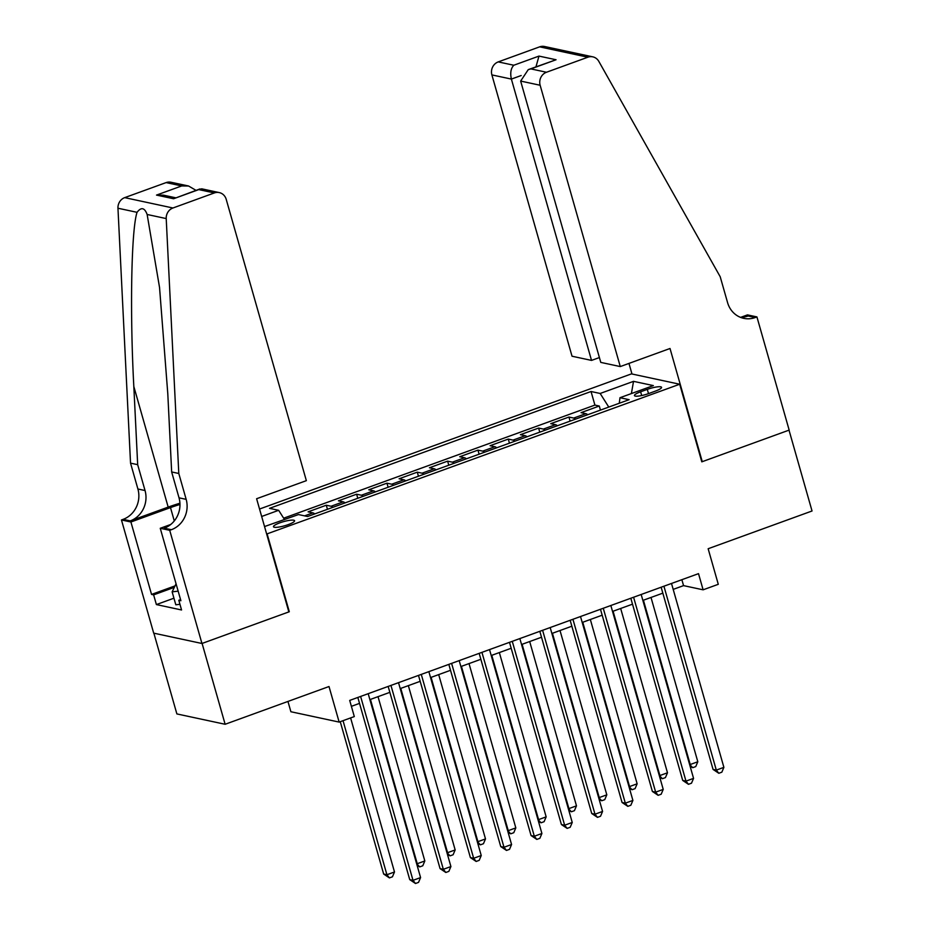 <?xml version="1.0" encoding="UTF-8"?>
<svg xmlns="http://www.w3.org/2000/svg" width="930" height="930" viewBox="0 0 930 930"><rect width="100%" height="100%" fill="white"/><g stroke="black" fill="none" stroke-linecap="round" stroke-linejoin="round"><path stroke-width="1.4" d="M288.195 524.625A10.974 2.139 -15.9 0 0 294.578 520.719A10.974 2.139 -15.9 0 0 279.849 522.834A10.974 2.139 -15.9 0 0 273.478 526.729A10.974 2.139 -15.9 0 0 288.195 524.625M287.951 701.441L290.892 711.741L339.148 722.087L354.307 716.577L349.703 700.406L698.511 573.647L703.115 589.818L718.286 584.307L708.149 548.735L812.041 510.989L789.012 430.148L701.801 461.838L679.702 384.23L266.654 534.029M153.869 633.179L176.874 713.926L225.13 724.272L202.101 643.432L289.3 611.742L267.189 534.134M679.702 384.23L631.447 373.883L259.54 509.036M587.725 414.722A13.706 4.615 -110 0 0 585.83 413.664L581.076 412.641L599.269 406.026L600.431 410.095M575.589 419.128A13.706 4.615 -110 0 0 573.705 418.07L568.939 417.047L570.102 421.127M568.939 417.047L550.746 423.662L555.501 424.685A13.706 4.615 -110 0 1 557.396 425.742M527.054 436.763A13.706 4.615 -110 0 0 525.171 435.705L520.416 434.682L538.61 428.067L539.772 432.148M496.725 447.783A13.706 4.615 -110 0 0 494.841 446.726L490.087 445.702L508.28 439.088L509.442 443.168M466.395 458.804A13.706 4.615 -110 0 0 464.512 457.746L459.746 456.735L477.95 450.12L479.113 454.189M436.065 469.836A13.706 4.615 -110 0 0 434.182 468.778L429.416 467.755L447.621 461.141L448.783 465.209M405.736 480.857A13.706 4.615 -110 0 0 403.853 479.799L399.086 478.776L417.291 472.161L418.442 476.23M375.406 491.877A13.706 4.615 -110 0 0 373.511 490.819L368.757 489.796L386.95 483.182L388.112 487.262M345.077 502.898A13.706 4.615 -110 0 0 343.182 501.84L338.427 500.817L356.62 494.202L357.783 498.282M314.735 513.918A13.706 4.615 -110 0 0 312.852 512.86L308.097 511.837L326.291 505.223L327.453 509.303M647.292 389.379L640.619 391.797A10.625 2.069 -15.9 0 0 634.446 395.575A10.625 2.069 -15.9 0 0 648.71 393.541L655.383 391.112A10.625 2.069 -15.9 0 0 661.556 387.333A10.625 2.069 -15.9 0 0 647.292 389.379L648.501 393.611M264.527 526.554L298.472 514.557L307.609 516.51L629.122 399.679L619.985 397.715L619.275 403.26M261.667 516.476L278.651 510.303L269.526 508.35L591.038 391.507L600.164 393.471L633.528 381.347L653.348 385.59L619.985 397.715M599.269 406.026L594.909 405.085L283.65 518.196M326.291 505.223L331.057 506.246A13.706 4.615 70 0 1 332.94 507.303M356.62 494.202L361.386 495.225A13.706 4.615 70 0 1 363.27 496.283M386.95 483.182L391.716 484.204A13.706 4.615 70 0 1 393.599 485.262M417.291 472.161L422.046 473.184A13.706 4.615 70 0 1 423.929 474.242M447.621 461.141L452.375 462.164A13.706 4.615 70 0 1 454.259 463.221M477.95 450.12L482.705 451.131A13.706 4.615 70 0 1 484.6 452.201M508.28 439.088L513.034 440.111A13.706 4.615 70 0 1 514.929 441.169M538.61 428.067L543.376 429.09A13.706 4.615 70 0 1 545.259 430.148M339.148 722.087L329.011 686.526L225.13 724.272M673.204 589.388L683.562 585.621L703.115 589.818M351.389 706.335L359.526 703.371M369.884 699.616L389.856 692.35M400.214 688.595L420.186 681.33M430.544 677.563L450.527 670.309M460.885 666.543L480.857 659.289M491.214 655.522L511.186 648.268M521.544 644.502L541.516 637.236M551.874 633.481L571.845 626.216M582.203 622.461L602.175 615.195M612.533 611.429L632.505 604.175M642.863 600.408L662.846 593.154M681.864 579.704L683.562 585.621M608.778 407.073L600.164 393.471M594.909 405.085L591.038 391.507M278.651 510.303L284.557 519.614M631.389 393.576L633.528 381.347M661.149 587.225L713.054 769.412L716.309 770.11L663.927 586.226M723.889 767.355L721.843 772.179L718.809 773.272L716.309 770.11L723.889 767.355L671.507 583.47M718.809 773.272L713.054 769.412M643.421 600.21L690.223 764.518L697.814 761.763L651.012 597.455M689.572 764.379L692.722 767.68L690.141 766.378M697.814 761.763L695.756 766.576L692.722 767.68M179.943 604.302L175.817 604.791L172.131 591.852L176.061 583.784M178.165 591.154L172.131 591.852M620.275 366.571L540.144 85.258L520.649 81.073L600.78 362.398L620.275 366.571L670.019 348.494L702.266 461.675L789.163 430.09L756.927 316.921L747.464 314.886L740.908 317.27M599.397 357.55L591.527 360.41L572.031 356.225L491.889 74.912A10.288 9.474 -77.9 0 1 498.224 61.903L539.633 46.849A10.288 9.474 -77.9 0 1 544.55 46.5L592.805 56.846A10.288 9.474 102.1 0 1 598.815 61.368L720.204 276.733L727.574 302.61A23.994 22.099 102.1 0 0 743.779 318.351A23.994 22.099 102.1 0 0 755.253 317.525L756.927 316.921M498.224 61.903L513.813 65.24L538.981 56.091L556.07 59.753L530.891 68.901L546.48 72.249L587.876 57.207L539.633 46.849M631.981 374L628.971 363.421M591.527 360.41L511.384 79.085L491.889 74.912M592.805 56.846A10.288 9.474 102.1 0 0 587.876 57.207M546.48 72.249A10.288 9.474 102.1 0 0 540.144 85.258M740.268 317.258A23.994 22.099 102.1 0 0 748.115 315.991L755.253 317.525M513.813 65.24C510.861 68.355 510.047 72.97 511.384 79.085L521.172 75.528M538.981 56.091L535.971 66.82M556.07 59.753L528.263 69.622L520.649 81.073M530.891 68.901L528.263 69.622M178.793 473.486L171.655 471.952L167.795 393.797L159.542 287.463L147.138 214.481C144.58 207.599 141.209 206.879 137.047 212.319C131.316 229.478 129.793 311.724 133.827 386.508L137.675 464.675L145.045 490.54A23.994 22.099 -77.9 0 1 130.258 520.893L123.12 519.359L121.458 519.963L153.694 633.144L201.95 643.49L288.846 611.905L256.61 498.736L306.354 480.659L226.211 199.334A10.288 9.474 102.1 0 0 219.271 192.591A10.288 9.474 102.1 0 0 214.353 192.94L172.945 207.994A10.288 9.474 102.1 0 0 166.214 218.573L178.793 473.486L186.163 499.352A23.994 22.099 -77.9 0 1 171.376 529.705L169.713 530.309L201.95 643.49M137.675 464.675L130.537 463.14L137.907 489.006A23.994 22.099 -77.9 0 1 123.12 519.359M171.376 529.705L164.238 528.17A23.994 22.099 -77.9 0 0 179.025 497.829L171.655 471.952M214.353 192.94L198.764 189.604L173.596 198.753L156.507 195.091L181.687 185.942L166.098 182.594L124.701 197.637L172.945 207.994M137.047 212.319L117.959 208.227L130.537 463.14M169.713 530.309L160.251 528.287L180.885 600.722L178.804 600.269L180.571 599.629M173.933 598.199L156.391 604.57L181.559 609.975L178.804 600.269M156.391 604.57L153.624 594.875L151.544 594.421L130.909 521.997L121.458 519.963M179.978 504.455A38.56 7.498 -15.9 0 0 170.492 507.606L130.909 521.997M160.251 528.287L170.748 524.474M179.932 503.235A44.64 8.684 -15.9 0 0 168.179 507.106L130.258 520.893M117.959 208.227A10.288 9.474 -77.9 0 1 124.701 197.637M166.098 182.594A10.288 9.474 -77.9 0 1 171.015 182.245L188.558 186L196.021 190.359M151.544 594.421L175.038 585.888M174.329 587.353L153.624 594.875M198.764 189.604L201.729 188.825L219.271 192.591M173.596 198.753L199.904 188.953M156.507 195.091L163.389 195.149L175.619 197.776M181.687 185.942L188.558 186M630.819 598.246L682.713 780.433L685.98 781.13L633.597 597.246M693.559 778.375L691.502 783.2L688.467 784.304L685.98 781.13L693.559 778.375L641.177 594.491M688.467 784.304L682.713 780.433M600.489 609.278L652.383 791.453L655.65 792.151L603.268 608.267M663.23 789.396L661.172 794.22L658.138 795.324L655.65 792.151L663.23 789.396L610.847 605.511M658.138 795.324L652.383 791.453M570.16 620.298L622.054 802.474L625.32 803.171L572.938 619.287M632.9 800.416L630.842 805.24L627.808 806.345L625.32 803.171L632.9 800.416L580.518 616.532M627.808 806.345L622.054 802.474M539.83 631.319L591.724 813.494L594.991 814.203L542.609 630.308M602.57 811.448L600.513 816.261L597.479 817.365L594.991 814.203L602.57 811.448L550.188 627.552M597.479 817.365L591.724 813.494M613.091 611.231L659.893 775.539L667.484 772.784L620.67 608.476M659.242 775.399L662.393 778.701L659.812 777.399M667.484 772.784L665.427 777.596L662.393 778.701M582.761 622.251L629.563 786.559L637.143 783.804L590.341 619.496M628.913 786.42L632.063 789.721L629.482 788.419M637.143 783.804L635.097 788.628L632.063 789.721M552.432 633.272L599.234 797.58L606.813 794.825L560.011 630.517M598.583 797.44L601.733 800.753L599.153 799.44M606.813 794.825L604.756 799.649L601.733 800.753M522.102 644.304L568.904 808.6L576.484 805.845L529.682 641.537M568.253 808.461L571.392 811.774L568.823 810.46M576.484 805.845L574.426 810.669L571.392 811.774M509.5 642.339L561.395 824.526L564.65 825.224L512.267 641.328M572.241 822.469L570.183 827.282L567.149 828.386L564.65 825.224L572.241 822.469L519.858 638.573M567.149 828.386L561.395 824.526M491.772 655.325L538.575 819.621L546.154 816.865L499.352 652.569M537.912 819.481L541.062 822.794L538.482 821.492M546.154 816.865L544.097 821.69L541.062 822.794M479.171 653.36L531.065 835.547L534.32 836.244L481.938 652.36M541.911 833.489L539.853 838.314L536.819 839.406L534.32 836.244L541.911 833.489L489.529 649.605M536.819 839.406L531.065 835.547M461.431 666.345L508.245 830.653L515.825 827.898L469.022 663.59M507.582 830.513L510.733 833.815L508.152 832.513M515.825 827.898L513.767 832.71L510.733 833.815M448.83 664.38L500.735 846.567L503.99 847.265L451.608 663.381M511.57 844.51L509.524 849.334L506.49 850.438L503.99 847.265L511.57 844.51L459.188 660.625M506.49 850.438L500.735 846.567M431.101 677.365L477.904 841.673L485.495 838.918L438.693 674.61M477.253 841.534L480.403 844.835L477.822 843.533M485.495 838.918L483.437 843.731L480.403 844.835M418.5 675.413L470.394 857.588L473.661 858.285L421.278 674.401M481.24 855.53L479.183 860.355L476.148 861.459L473.661 858.285L481.24 855.53L428.858 671.646M476.148 861.459L470.394 857.588M400.772 688.386L447.574 852.694L455.165 849.939L408.351 685.631M446.923 852.554L450.074 855.856L447.493 854.554M455.165 849.939L453.108 854.763L450.074 855.856M388.17 686.433L440.064 868.608L443.331 869.306L390.949 685.422M450.911 866.551L448.853 871.375L445.819 872.48L443.331 869.306L450.911 866.551L398.528 682.667M445.819 872.48L440.064 868.608M370.442 699.407L417.245 863.714L424.824 860.959L378.022 696.651M416.594 863.575L419.744 866.888L417.163 865.574M424.824 860.959L422.778 865.784L419.744 866.888M357.841 697.454L409.735 879.629L413.001 880.338L360.619 696.442M420.581 877.583L418.523 882.396L415.489 883.5L413.001 880.338L420.581 877.583L368.199 693.687M415.489 883.5L409.735 879.629M340.252 721.68L383.66 874.037L386.915 874.735L394.494 871.98L350.61 717.925M343.031 720.68L386.915 874.735L389.414 877.908L383.66 874.037M394.494 871.98L392.437 876.804L389.414 877.908M573.705 418.07L585.83 413.664M304.587 515.871L312.852 512.86M331.057 506.246L343.182 501.84M361.386 495.225L373.511 490.819M391.716 484.204L403.853 479.799M422.046 473.184L434.182 468.778M452.375 462.164L464.512 457.746M482.705 451.131L494.841 446.726M513.034 440.111L525.171 435.705M543.376 429.09L555.501 424.685M641.688 395.541L640.619 391.797M145.045 490.54L137.907 489.006M179.025 497.829L186.163 499.352M166.214 218.573L147.138 214.481M133.827 386.508L168.179 507.106M174.282 520.928L170.492 507.606"/></g></svg>
